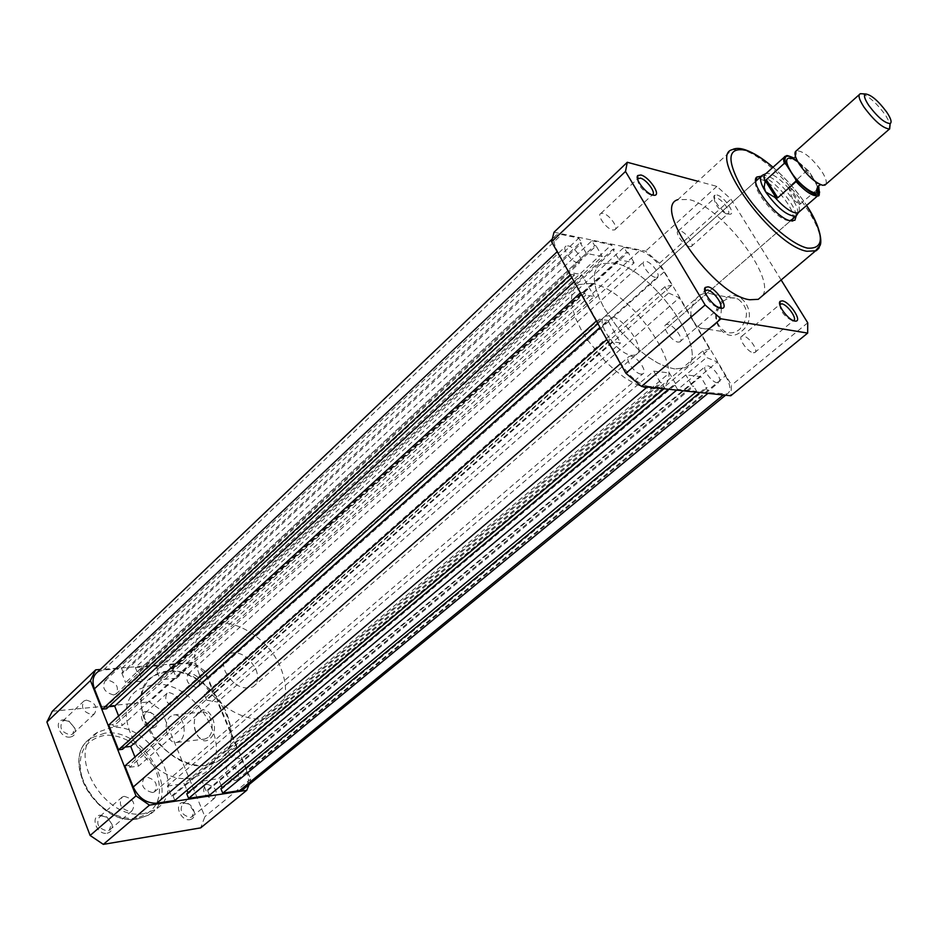 <?xml version="1.0" encoding="UTF-8"?>
<svg xmlns="http://www.w3.org/2000/svg" width="938" height="938" viewBox="0 0 938 938"><rect width="100%" height="100%" fill="white"/><g stroke="black" fill="none" stroke-linecap="round" stroke-linejoin="round"><path stroke-width="0.7" stroke-dasharray="4.69 3.52" d="M717.3 382.739C711.285 382.47 701.12 367.426 705.951 365.961L707.358 365.82C713.408 366.172 723.479 381.109 718.649 382.587L717.3 382.739M235.344 780.486C226.386 777.86 223.76 773.088 227.453 766.158L229.095 765.607C238.041 768.281 240.644 773.064 236.915 779.959L235.344 780.486M641.1 374.074C634.393 373.758 623.876 358.093 629.175 356.37L630.911 356.17C637.641 356.592 648.052 372.14 642.741 373.887L641.1 374.074M152.507 792.563C142.939 789.96 140.208 784.977 144.3 777.614L146.269 776.945C155.825 779.595 158.522 784.59 154.383 791.918L152.507 792.563M577.749 262.781C571.207 261.937 561.311 247.831 565.989 246.061L568.135 245.885C574.701 246.823 584.503 260.823 579.825 262.605L577.749 262.781M113.521 694.929C104.411 692.361 101.621 687.66 105.15 680.812L107.565 680.003C116.675 682.618 119.443 687.32 115.866 694.143L113.521 694.929M655.392 277.367C649.483 276.628 639.904 262.98 644.207 261.479L645.977 261.35C651.91 262.171 661.407 275.713 657.092 277.238L655.392 277.367M196.277 687.437C187.717 684.857 185.044 680.331 188.268 673.871L190.308 673.203C198.868 675.829 201.518 680.367 198.258 686.804L196.277 687.437M674.774 368.962L666.766 367.004L657.749 362.971L648.099 357.003L638.203 349.311L619.373 330.129L604.4 308.614L599.183 298.108L595.759 288.365L594.258 279.759L594.704 272.641L597.06 267.271L601.176 263.812L613.37 262.851C653.305 268.303 714.205 357.401 684.212 367.942L674.774 368.962L684.212 367.942C714.205 357.401 653.305 268.303 613.37 262.851L601.176 263.812L597.06 267.271L594.704 272.641L594.258 279.759L595.759 288.365L599.183 298.108L604.4 308.614L619.373 330.129L638.203 349.311L648.099 357.003L657.749 362.971L666.766 367.004L674.774 368.962M191.446 778.001C148.532 786.794 103.309 708.483 139.246 689.137L153.14 684.517C196.499 678.397 239.366 755.09 202.338 774.319L191.446 778.001C148.532 786.794 103.309 708.483 139.246 689.137L153.14 684.517C196.499 678.397 239.366 755.09 202.338 774.319L191.446 778.001M570.222 274.752L557.571 251.349C553.08 242.895 552.728 237.431 556.504 234.946L561.686 234.559L578.863 238.088L581.654 242.954L580.165 242.649L586.332 253.412L602.255 256.531L142.494 681.129L125.645 682.547L586.332 253.412M97.74 671.925L103.567 669.978L121.623 668.583L578.863 238.088M121.623 668.583L123.37 672.898L581.654 242.954M123.37 672.898L121.799 673.027L580.165 242.649M121.799 673.027L125.645 682.547M137.112 671.819L594.657 245.592L591.878 240.761L135.365 667.539L137.112 671.819L138.648 671.69L596.111 245.885L602.255 256.531M138.648 671.69L142.494 681.129M594.657 245.592L596.111 245.885M591.878 240.761L611.529 244.806L614.296 249.567L612.877 249.285L618.986 259.803L160.316 679.628L156.458 670.283L612.877 249.285M135.365 667.539L156.224 665.933L611.529 244.806M156.224 665.933L157.971 670.166L614.296 249.567M157.971 670.166L156.458 670.283M171.208 669.122L626.701 252.076L623.946 247.362L169.461 664.925L171.208 669.122L172.698 669.005L176.543 678.256L634.182 262.781L618.986 259.803M176.543 678.256L160.316 679.628M172.698 669.005L628.097 252.369L634.182 262.781M626.701 252.076L628.097 252.369M623.946 247.362L639.657 250.598C648.51 253.401 656.659 260.506 664.092 271.938L671.936 285.199L212.762 690.86L207.767 679.065L664.092 271.938M169.461 664.925L186.287 663.635C195.514 663.952 202.678 669.099 207.767 679.065M664.901 286.723L668.618 293.043L206.677 700.17L204.32 694.554L664.901 286.723L671.936 285.199M204.32 694.554L212.762 690.86M668.618 293.043L679.358 297.78L217.487 702.023L206.677 700.17M709.574 348.924L702.714 350.953L228.239 751.373L236.646 747.269L709.574 348.924L679.358 297.78M236.646 747.269L217.487 702.023M702.714 350.953L706.56 357.507L717.253 361.927L241.5 758.736L230.666 757.142L706.56 357.507M228.239 751.373L230.666 757.142M241.5 758.736L246.694 770.989L725.473 375.833L717.253 361.927M725.473 375.833C730.772 385.377 731.323 391.404 727.149 393.925L708.788 392.67L705.822 387.582L707.17 387.734L700.674 376.607L685.795 374.872L202.092 781.073L218.343 778.739L700.674 376.607M246.694 770.989C249.32 777.661 249.004 783.101 245.744 787.299M707.932 393.374L708.788 392.67M699.842 392.53L705.822 387.582M220.911 788.717L222.4 788.495L707.17 387.734M222.4 788.495L222.083 787.744M221.169 785.528L218.343 778.739M209.514 795.178L207.661 790.687L206.149 790.922L692.326 386.116L685.795 374.872M206.149 790.922L202.092 781.073M207.661 790.687L693.71 386.268L692.326 386.116M695.832 392.107L696.688 391.392L693.71 386.268M676.65 390.102L677.517 389.376L696.688 391.392M677.517 389.376L674.528 384.181L675.946 384.334L669.38 372.949L184.27 783.629L186.967 790.253M668.477 389.247L674.528 384.181M186.779 793.806L188.327 793.583L675.946 384.334M188.327 793.583L187.999 792.786M174.855 800.442L173.014 795.87L171.443 796.104L167.386 786.044L653.763 371.12L669.38 372.949M167.386 786.044L184.27 783.629M171.443 796.104L660.364 382.634L653.763 371.12M173.014 795.87L661.818 382.798L660.364 382.634M663.952 388.778L664.819 388.051L661.818 382.798M647.161 387.019L648.041 386.28L664.819 388.051M648.041 386.28C638.215 384.017 629.164 376.361 620.874 363.299L607.226 339.146L611.048 339.662L612.233 341.76L620.569 342.886L607.789 320.409L599.98 327.385M124.895 765.947L128.952 765.42L611.048 339.662M128.952 765.42L129.679 767.261L612.233 341.76M129.679 767.261L138.566 766.1L620.569 342.886M138.566 766.1L134.955 757.048M122.561 749.298L121.846 747.48L599.429 319.155L607.789 320.409M121.846 747.48L125.024 747.094M597.881 323.669L600.601 321.23L599.429 319.155M596.38 321.019L600.601 321.23M596.767 320.667L580.798 292.422L584.655 293.066L585.816 295.118L594.2 296.502L122.362 725.426L113.486 726.375L585.816 295.118M108.714 725.015L112.771 724.582L584.655 293.066M112.771 724.582L113.486 726.375M574.115 281.623L581.736 274.576L594.2 296.502M118.587 715.964L122.362 725.426M106.51 708.765L105.795 706.982L573.317 273.064L581.736 274.576M105.795 706.982L108.738 706.701M571.805 277.542L574.466 275.08L573.317 273.064M570.609 274.4L574.466 275.08M189.98 819.648C193.228 818.886 194.729 816.588 194.506 812.765L192.958 808.228L190.273 804.992L188.268 803.573L183.004 802.424C173.401 803.42 180.717 821.606 189.98 819.648M184.469 803.116L188.866 804.065L194.072 811.733L191.844 816.928L190.297 817.467C181.585 815.075 179.099 810.479 182.851 803.678L184.469 803.116M107.131 833.237C111.212 832.182 112.865 829.262 112.091 824.467L106.803 816.904L100.178 815.157C89.685 816.271 96.977 835.359 107.131 833.237M101.644 815.884L107.167 817.35L111.575 823.658L109.289 830.294L107.448 830.962C98.15 828.594 95.582 823.799 99.709 816.576L101.644 815.884M152.812 727.958C156.177 727.349 157.701 725.133 157.385 721.322L156.036 717.5L153.281 714.146L150.443 712.294L146.117 711.461C136.538 711.977 143.549 729.389 152.812 727.958M147.524 712.059L151.135 712.751L156.927 720.29L155.051 725.144L153.105 725.813C144.769 723.456 142.236 719.094 145.519 712.739L147.524 712.059M70.115 737.092C74.29 736.248 75.955 733.493 75.122 728.826L68.873 721.029L63.467 719.809C53.02 720.396 59.985 738.64 70.115 737.092M64.874 720.443L69.377 721.463L74.594 727.958L72.718 734.044L70.42 734.853C61.568 732.531 58.918 728.005 62.494 721.275L64.874 720.443M198.797 712.2C187.729 721.017 199.173 748.7 209.878 738.734C221.169 729.87 209.373 701.941 198.797 712.2M208.095 737.467L204.812 739.074C195.503 741.313 189.992 720.079 198.176 713.712L201.67 712.036C210.909 709.972 216.326 731.206 208.095 737.467M180.096 740.809L176.813 742.427C167.492 744.69 161.993 723.116 170.188 716.667L173.682 714.955C182.922 712.88 188.327 734.466 180.096 740.809M169.133 692.537C177.493 695.023 180.049 699.42 176.79 705.739L174.855 706.396C166.483 703.946 163.904 699.549 167.128 693.205L169.133 692.537M86.425 700.135C95.313 702.597 97.974 707.17 94.41 713.865L92.112 714.65C83.224 712.235 80.527 707.662 84.045 700.944L86.425 700.135M207.005 784.274C215.74 786.806 218.249 791.449 214.521 798.226L212.973 798.754C204.226 796.268 201.693 791.625 205.387 784.836L207.005 784.274M124.156 796.339C133.489 798.848 136.08 803.702 131.965 810.889L130.112 811.534C120.791 809.072 118.153 804.229 122.233 797.019L124.156 796.339M144.429 813.481C104.423 822.251 63.925 750.822 97.646 732.261L110.543 727.771C150.924 721.228 189.441 791.449 154.711 809.857L144.429 813.481M206.583 765.197C163.693 773.733 117.907 694.917 153.762 675.77L167.632 671.233C210.968 665.405 254.362 742.521 217.452 761.574L206.583 765.197M249.133 784.52L250.763 779.103L205.059 671.198L192.853 662.416L100.307 669.474M192.853 662.416L149.377 701.917L161.395 710.394L204.883 816.681L200.65 827.879M52.34 711.239L149.377 701.917M250.763 779.103L204.883 816.681M161.395 710.394L205.059 671.198M779.759 304.533C780.299 311.193 784.449 316.575 792.2 320.679L793.396 320.632M637.523 178.959C638.192 185.419 642.471 190.731 650.397 194.881L652.18 194.916M704.837 291.085C705.564 298.237 709.984 303.83 718.098 307.852L719.387 307.84M716.96 194.963C724.312 196.476 736.389 214.298 729.963 214.204L728.756 214.063C722.53 212.914 711.203 198.106 714.439 195.374L716.96 194.963M726.282 213.805L727.888 213.782C731.875 212.563 722.119 199.02 716.468 197.895L714.357 198.235C714.393 204.085 718.367 209.28 726.282 213.805M741.794 331.091C760.624 316.376 740.692 283.733 723.128 300.101C704.766 314.676 723.948 347.025 741.794 331.091M723.01 301.508C727.806 297.663 732.801 296.818 737.995 298.988C748.665 307.441 749.239 317.536 739.73 329.285C735.204 332.873 730.491 333.776 725.578 332.005C714.31 323.891 713.455 313.726 723.01 301.508M761.14 176.297L762.125 176.543C773.815 179.287 796.057 205.094 796.186 216.068M755.758 181.878C752.745 190.109 775.773 218.249 787.357 220.442L789.972 220.7M792.516 219.105C797.429 212.234 774.049 182.476 761.574 179.662L756.79 180.073M721.299 308.309C721.533 315.203 719.235 320.855 714.393 325.263C709.832 328.921 705.071 329.859 700.111 328.054C688.738 319.799 687.882 309.434 697.532 296.959C702.363 293.019 707.404 292.14 712.645 294.344C716.691 296.361 719.387 299.832 720.736 304.768M753.355 352.735L754.644 352.629C759.264 351.316 749.134 336.531 743.295 336.027L741.946 336.132C737.327 337.422 747.539 352.325 753.355 352.735M678.127 342.1L679.71 341.948C684.787 340.4 674.305 324.994 667.797 324.407L666.144 324.548C661.067 326.084 671.643 341.608 678.127 342.1M689.524 246.635L691.165 246.553C695.281 245.193 685.76 231.792 680.015 230.83L678.315 230.9C674.199 232.249 683.802 245.756 689.524 246.635M612.69 229.986L614.695 229.88C619.174 228.274 609.325 214.403 602.97 213.313L600.895 213.418C596.416 215.013 606.358 228.989 612.69 229.986M631.931 355.373L635.835 354.927C647.243 350.847 624.368 317.173 609.383 315.778L605.08 316.235C593.695 320.233 617.063 354.47 631.931 355.373M590.94 283.405L578.605 284.589L574.384 288.142L571.922 293.594L571.348 300.758L572.719 309.376L576.002 319.108L581.103 329.578L587.798 340.342L604.858 360.931L614.507 369.889L624.356 377.451L633.994 383.279L643.034 387.183L651.089 389.012L660.633 387.828C691.13 376.724 631.168 288.165 590.94 283.405M762.594 295.658C775.984 277.343 720.701 205.879 688.668 199.477L677.834 199.665L732.344 149.623L742.826 149.986C771.798 157.396 824.994 221.943 820.234 244.208M781.143 279.97L730.96 199.091L716.855 186.381L697.872 181.269M553.995 232.249L645.59 251.138L659.461 263.273L731.523 385.213L730.784 395.754M716.855 186.381L645.59 251.138M659.461 263.273L730.96 199.091M807.724 322.789L731.523 385.213M826.003 184.176C826.999 181.667 825.581 177.388 821.723 171.314C811.886 157.842 803.479 150.983 796.503 150.725M862.257 93.777C869.467 96.661 877.253 103.837 885.636 115.327L890.115 123.582M817.479 186.768L813.422 178.595L797.898 161.875M793.501 159.143L792.34 158.628M225.284 671.573C233.081 685.162 242.262 690.286 252.85 686.933C258.02 683.263 259.005 677.295 255.793 669.052C247.949 655.486 238.733 650.456 228.133 653.938C223.138 657.55 222.189 663.436 225.284 671.573M797.875 213.395C798.191 210.042 796.456 205.352 792.669 199.313L799.563 204.59L818.804 188.245L819.636 192.091M145.202 722.143C156.951 753.554 197.062 774.94 217.452 761.574C231.921 751.361 235.016 735.322 226.726 713.443C214.45 682.383 174.468 661.196 153.762 675.77C140.594 685.561 137.745 701.026 145.202 722.143M199.02 673.754C211.566 705.704 252.299 728.263 272.36 715.272C286.571 705.329 289.256 689.242 280.415 667.012C267.353 635.448 226.855 613.112 206.454 627.241C193.509 636.773 191.024 652.273 199.02 673.754M784.016 157.42L785.423 156.165C790.429 155.427 797.687 160.128 807.184 170.27L808.861 171.255L818.323 185.912M807.184 170.27L788.553 187.342L792.669 199.313C781.389 183.614 771.423 175.547 762.758 175.125L760.964 176.579M788.553 187.342L799.563 204.59M789.198 186.123L800.642 204.038M799.551 211.554L798.883 204.238M788.87 188.55C779.337 178.009 771.798 172.979 766.264 173.448L766.018 173.53M103.567 669.978L561.686 234.559M186.287 663.635L639.657 250.598M723.233 394.968L724.077 394.277M104.564 733.235L91.666 737.76C57.922 756.38 98.209 827.621 138.214 818.757L148.497 815.11C183.262 796.632 144.944 726.587 104.564 733.235M136.76 818.042C117.203 821.407 91.49 804.042 82.978 781.354C75.849 755.688 82.943 740.375 104.27 735.415C123.793 733.153 147.723 749.896 156.294 771.493C164.056 796.268 157.537 811.792 136.76 818.042M773.041 167.245C785.938 178.478 797.136 191.188 806.645 205.399C797.089 191.223 785.892 178.513 772.982 167.304M808.861 171.255L793.829 158.065M227.453 766.158L705.951 365.961M144.3 777.614L629.175 356.37M105.15 680.812L565.989 246.061M188.268 673.871L644.207 261.479M206.454 627.241L578.605 284.589M551.943 239.284L556.504 234.946M725.566 395.215L727.149 393.925M272.36 715.272L660.633 387.828M198.258 686.804L657.092 277.238M115.866 694.143L579.825 262.605M154.383 791.918L642.741 373.887M236.915 779.959L718.649 382.587M188.866 804.065L188.268 803.573M194.072 811.733L194.506 812.765M111.575 823.658L112.091 824.467M151.135 712.751L150.443 712.294M156.927 720.29L157.385 721.322M74.594 727.958L75.122 728.826M97.646 732.261L91.666 737.76C57.687 757.271 97.599 827.633 137.898 818.921L148.497 815.11L154.711 809.857M176.813 742.427L204.812 739.074M176.79 705.739L155.051 725.144M94.41 713.865L72.718 734.044M214.521 798.226L191.844 816.928M131.965 810.889L109.289 830.294M122.233 797.019L99.709 816.576M205.387 784.836L182.851 803.678M84.045 700.944L62.494 721.275M167.128 693.205L145.519 712.739M173.682 714.955L201.67 712.036M792.798 320.726L794.298 320.937M651.629 195.022L652.989 195.163M718.836 307.91L720.15 308.098M727.29 213.911L729.963 214.204M712.645 294.344L737.995 298.988M754.644 352.629L793.466 320.608M679.71 341.948L719.657 307.758M691.165 246.553L727.888 213.782M614.695 229.88L652.356 194.846M635.835 354.927L790.933 220.477M605.08 316.235L757.634 179.557M600.895 213.418L637.5 178.888M678.315 230.9L714.803 197.906M666.144 324.548L704.813 290.956M741.946 336.132L779.759 304.51M700.111 328.054L725.578 332.005M714.357 198.235L714.439 195.374M823.001 185.372L820.668 184.704M795.401 151.628C796.55 151.381 796.585 153 795.494 156.505M808.755 171.115L793.876 158.041L794.779 157.35M252.85 686.933L790.523 220.829M766.264 173.448L765.408 173.858M228.133 653.938L756.11 180.928M859.231 94.679L860.31 93.73"/><path stroke-width="1.41" d="M570.222 274.752L102.441 709.163L94.421 688.844C91.783 681.305 92.885 675.665 97.74 671.925L551.943 239.284M245.744 787.299L243.165 789.409L239.589 790.605L723.233 394.968M239.589 790.605L222.763 793.173L707.932 393.374M222.763 793.173L220.911 788.717L699.842 392.53M222.083 787.744L221.169 785.528M676.65 390.102L188.62 798.355L209.514 795.178L695.832 392.107M188.62 798.355L186.779 793.806L668.477 389.247M187.999 792.786L186.967 790.253M606.827 339.497L124.895 765.947L133.219 787.029C138.695 798.156 146.539 803.549 156.752 803.198L174.855 800.442L663.952 388.778M134.955 757.048L130.722 746.414L599.98 327.385M125.024 747.094L130.722 746.414M596.38 321.019L118.505 749.779L122.561 749.298L597.881 323.669M118.505 749.779L108.714 725.015L580.423 292.773M108.738 706.701L114.671 706.126L574.115 281.623M114.671 706.126L118.587 715.964M102.441 709.163L106.51 708.765L571.805 277.542M100.307 669.474L95.711 669.826L90.447 680.566L136.01 795.881L149.47 805.132L246.753 790.3L249.133 784.52M90.447 680.566L46.9 722.002L52.34 711.239L95.711 669.826M149.47 805.132L103.344 844.376L90.118 835.477L46.9 722.002M90.118 835.477L136.01 795.881M246.753 790.3L200.65 827.879L103.344 844.376M782.339 300.852C789.808 301.79 802.67 321.488 795.541 321.124L794.826 321.066C788.53 320.433 776.453 304.147 780.158 301.309L782.339 300.852M793.396 320.632L793.466 320.608C797.945 319.448 787.545 304.51 781.811 303.83L779.759 304.533M640.853 174.996C649.061 176.707 661.525 195.327 654.419 195.303L652.942 195.151C646.071 193.849 634.358 178.666 637.781 175.523L640.853 174.996M652.18 194.916L652.356 194.846C656.694 193.404 646.61 179.381 640.337 178.103L637.523 178.959M707.967 286.84C716.362 287.943 729.647 308.649 721.685 308.321L720.806 308.25C713.818 307.523 701.307 290.721 705.282 287.438L707.967 286.84M719.387 307.84L719.657 307.758C724.582 306.363 713.818 290.803 707.416 290.018L704.837 291.085M796.186 216.068L794.908 220.231L790.101 220.735C775.902 218.05 748.63 181.949 756.943 176.965L761.14 176.297M789.972 220.7L792.516 219.105M720.736 304.768L721.299 308.309M677.834 199.665C651.394 206.993 714.545 295.775 749.743 299.75L758.244 299.339L762.594 295.658M697.872 181.269L627.288 162.274L625.494 171.455L705.13 304.979L720.959 318.803L807.665 333.096L807.724 322.789L781.143 279.97M807.665 333.096L730.784 395.754L641.486 386.433L625.927 373.289L551.591 241.781L553.995 232.249L627.288 162.274M720.959 318.803L641.486 386.433M625.927 373.289L705.13 304.979M625.494 171.455L551.591 241.781M756.943 176.965L755.758 181.878M859.231 94.679L795.401 151.628C794.228 154.008 795.588 158.299 799.481 164.49C807.747 176.168 815.591 183.133 823.001 185.372L826.003 184.176M890.115 123.582L889.47 129.01C882.822 128.26 874.357 121.002 864.062 107.225C859.056 99.498 857.813 94.996 860.31 93.73L862.257 93.777M868.729 105.349C877.569 117.121 884.71 123.195 890.162 123.558C892.073 122.327 890.936 118.54 886.773 112.185C878.367 100.941 871.355 94.879 865.704 93.999C863.406 94.902 864.414 98.689 868.729 105.349M797.898 161.875L793.501 159.143M792.34 158.628L790.124 158.006C785.223 157.983 785.552 162.637 791.086 171.935C799.082 184.821 815.368 196.816 817.561 191.563L817.479 186.768M793.829 158.065C785.997 154.137 783.406 156.224 786.032 164.338L784.344 163.329L765.302 180.729L764.142 187.166L765.607 191.856C777.215 208.013 787.299 216.127 795.87 216.209L797.875 213.395M818.323 185.912L818.968 187.319M786.032 164.338L795.717 179.428C813.129 196.757 820.715 198.973 818.44 186.076M766.182 179.545L777.743 197.777L796.081 181.632L795.717 179.428M765.302 180.729L776.418 198.281L777.743 197.777M762.488 175.218C759.065 177.165 760.108 182.711 765.607 191.856L776.418 198.281M775.234 197.789C785.059 208.588 792.657 213.606 798.05 212.856L799.551 211.554M784.016 157.42L766.018 173.53C763.825 174.503 763.532 177.259 765.138 181.82M94.421 688.844L557.195 251.701M156.752 803.198L647.161 387.019M133.219 787.029L620.475 363.639M820.234 244.208L818.909 248.183L816.236 250.751L806.856 251.278C772.607 245.674 707.064 155.45 732.344 149.623C735.685 147.97 739.93 148.016 745.089 149.775C753.237 152.484 762.559 158.299 773.041 167.245M772.982 167.304C762.571 158.44 753.39 152.73 745.452 150.197C727.149 146.926 726.2 159.988 742.603 189.406C759.311 216.338 790.429 244.361 807.43 248.113C824.901 249.309 824.631 235.075 806.598 205.445C821.606 227.535 822.356 244.243 819.495 246.131L815.063 251.278L758.244 299.339M819.636 192.091L817.772 195.749C812.824 196.464 805.59 191.751 796.081 181.632M784.344 163.329C783.089 159.378 783.453 156.986 785.423 156.165C787.65 156.47 783.828 153.703 793.876 158.041C790.582 158.815 789.327 158.815 790.124 158.006M243.165 789.409L725.566 395.215M794.298 320.937L795.541 321.124M652.989 195.163L654.419 195.303M720.15 308.098L721.685 308.321M790.113 220.735L792.798 221.016M637.5 178.888L638.297 178.138M704.813 290.956L705.786 290.112M779.759 304.51L780.486 303.9M705.188 290.522L705.282 287.438M637.77 178.548L637.781 175.523M779.994 304.229L780.158 301.309M820.668 184.704L818.182 185.97C816.224 190.133 816.013 191.997 817.561 191.563M795.494 156.505L794.779 157.35M824.76 185.255L889.47 129.01M890.162 123.558L889.67 128.94M790.523 220.829L795.87 216.209M798.05 212.856L817.772 195.749C819.554 196.816 819.812 193.662 818.569 186.287M798.297 212.75L796.128 216.092M765.408 173.858L762.758 175.125M756.11 180.928L760.964 176.579M865.704 93.999L860.509 93.671"/></g></svg>
